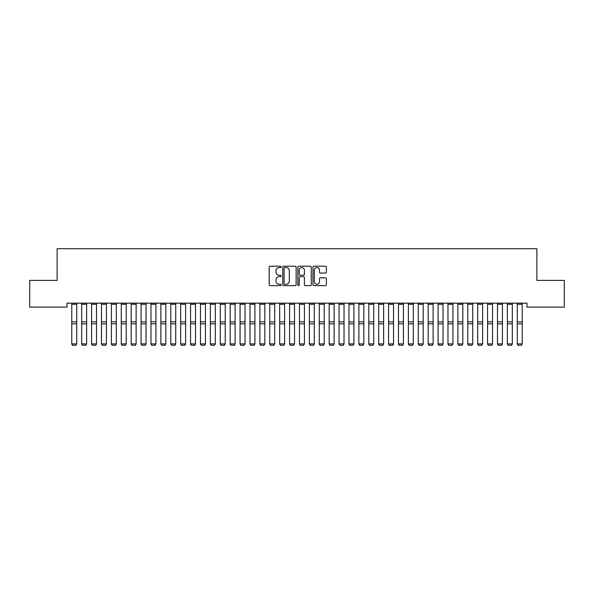 <?xml version="1.0" encoding="UTF-8"?>
<svg xmlns="http://www.w3.org/2000/svg" width="594" height="594" viewBox="0 0 594 594"><rect width="100%" height="100%" fill="white"/><g stroke="black" fill="none" stroke-linecap="round" stroke-linejoin="round"><path stroke-width="0.89" d="M281.162 266.892A0.683 0.683 0 0 0 280.479 266.209L270.159 266.209A0.973 0.973 0 0 0 269.186 267.181L269.186 284.675A0.973 0.973 0 0 0 270.159 285.647L280.479 285.647A0.683 0.683 0 0 0 281.162 284.964A0.683 0.683 0 0 0 280.479 284.288L279.143 284.288A3.111 3.111 0 0 1 276.032 281.177L276.032 279.722A3.111 3.111 0 0 1 279.143 276.611L280.479 276.611A0.683 0.683 0 0 0 281.162 275.928A0.683 0.683 0 0 0 280.479 275.245L279.143 275.245A3.111 3.111 0 0 1 276.032 272.141L276.032 270.678A3.111 3.111 0 0 1 279.143 267.575L280.479 267.575A0.683 0.683 0 0 0 281.162 266.892M325.401 273.062A0.973 0.973 0 0 0 326.373 272.089L326.373 267.181A0.973 0.973 0 0 0 325.401 266.209L313.936 266.209A0.973 0.973 0 0 0 312.964 267.181L312.964 284.675A0.973 0.973 0 0 0 313.936 285.647L325.401 285.647A0.973 0.973 0 0 0 326.373 284.675L326.373 278.749A0.973 0.973 0 0 0 325.401 277.777L320.493 277.777A0.973 0.973 0 0 0 319.52 278.749L319.52 281.69A2.599 2.599 0 0 1 316.921 284.288A2.599 2.599 0 0 1 314.323 281.69L314.323 270.173A2.599 2.599 0 0 1 316.921 267.575A2.599 2.599 0 0 1 319.52 270.173L319.52 272.089A0.973 0.973 0 0 0 320.493 273.062L325.401 273.062M526.975 303.155L67.025 303.155L67.025 307.113L29.7 307.113L29.7 280.383L57.121 280.383L57.121 248.7L536.879 248.7L536.879 280.383L564.3 280.383L564.3 307.113L526.975 307.113L526.975 303.155M296.146 267.181A0.973 0.973 0 0 0 295.181 266.209L283.709 266.209A0.973 0.973 0 0 0 282.737 267.181L282.737 284.675A0.973 0.973 0 0 0 283.709 285.647L295.181 285.647A0.973 0.973 0 0 0 296.146 284.675L296.146 267.181M298.819 266.209L310.291 266.209A0.973 0.973 0 0 1 311.263 267.181L311.263 284.675A0.973 0.973 0 0 1 310.291 285.647L305.383 285.647A0.973 0.973 0 0 1 304.41 284.675L304.41 277.584A0.973 0.973 0 0 0 303.437 276.611L300.185 276.611A0.973 0.973 0 0 0 299.213 277.584L299.213 284.964A0.683 0.683 0 0 1 298.53 285.647A0.683 0.683 0 0 1 297.854 284.964L297.854 267.181A0.973 0.973 0 0 1 298.819 266.209M284.778 267.575A0.683 0.683 0 0 0 284.103 268.25L284.103 283.605A0.683 0.683 0 0 0 284.778 284.288L286.189 284.288A3.111 3.111 0 0 0 289.3 281.177L289.3 270.678A3.111 3.111 0 0 0 286.189 267.575L284.778 267.575M304.41 270.218A2.599 2.599 0 0 0 301.811 267.619A2.599 2.599 0 0 0 299.213 270.218L299.213 274.279A0.973 0.973 0 0 0 300.185 275.245L303.437 275.245A0.973 0.973 0 0 0 304.41 274.279L304.41 270.218M71.777 344.067L72.52 345.3L71.777 343.896L76.723 343.896L75.98 345.3L72.52 345.225L75.98 345.3M76.723 304.291L71.777 304.291L71.777 303.17L76.723 303.17L76.723 343.896L75.98 345.225M71.777 304.291L71.777 343.896L72.52 345.225M81.675 344.067L82.418 345.3L81.675 343.896L86.627 343.896L85.885 345.3L82.418 345.225L85.885 345.3M91.573 344.067L92.315 345.3L91.573 343.896L96.525 343.896L95.783 345.3L92.315 345.225L95.783 345.3M86.627 304.291L81.675 304.291L81.675 303.17L86.627 303.17L86.627 343.896L85.885 345.225M81.675 304.291L81.675 343.896L82.418 345.225M96.525 304.291L91.573 304.291L91.573 303.17L96.525 303.17L96.525 343.896L95.783 345.225M91.573 304.291L91.573 343.896L92.315 345.225M101.477 344.067L102.22 345.3L101.477 343.896L106.423 343.896L105.68 345.3L102.22 345.225L105.68 345.3M111.375 344.067L112.118 345.3L111.375 343.896L116.327 343.896L115.585 345.3L112.118 345.225L115.585 345.3M106.423 304.291L101.477 304.291L101.477 303.17L106.423 303.17L106.423 343.896L105.68 345.225M101.477 304.291L101.477 343.896L102.22 345.225M116.327 304.291L111.375 304.291L111.375 303.17L116.327 303.17L116.327 343.896L115.585 345.225M111.375 304.291L111.375 343.896L112.118 345.225M121.273 344.067L122.015 345.3L121.273 343.896L126.225 343.896L125.483 345.3L122.015 345.225L125.483 345.3M126.225 304.291L121.273 304.291L121.273 303.17L126.225 303.17L126.225 343.896L125.483 345.225M121.273 304.291L121.273 343.896L122.015 345.225M131.177 344.067L131.92 345.3L131.177 343.896L136.123 343.896L135.38 345.3L131.92 345.225L135.38 345.3M136.123 304.291L131.177 304.291L131.177 303.17L136.123 303.17L136.123 343.896L135.38 345.225M131.177 304.291L131.177 343.896L131.92 345.225M141.075 344.067L141.817 345.3L141.075 343.896L146.027 343.896L145.285 345.3L141.817 345.225L145.285 345.3M150.973 344.067L151.715 345.3L150.973 343.896L155.925 343.896L155.183 345.3L151.715 345.225L155.183 345.3M160.877 344.067L161.62 345.3L160.877 343.896L165.823 343.896L165.08 345.3L161.62 345.225L165.08 345.3M170.775 344.067L171.518 345.3L170.775 343.896L175.727 343.896L174.985 345.3L171.518 345.225L174.985 345.3M180.673 344.067L181.415 345.3L180.673 343.896L185.625 343.896L184.883 345.3L181.415 345.225L184.883 345.3M190.577 344.067L191.32 345.3L190.577 343.896L195.523 343.896L194.78 345.3L191.32 345.225L194.78 345.3M200.475 344.067L201.218 345.3L200.475 343.896L205.427 343.896L204.685 345.3L201.218 345.225L204.685 345.3M210.373 344.067L211.115 345.3L210.373 343.896L215.325 343.896L214.583 345.3L211.115 345.225L214.583 345.3M220.277 344.067L221.02 345.3L220.277 343.896L225.223 343.896L224.48 345.3L221.02 345.225L224.48 345.3M146.027 304.291L141.075 304.291L141.075 303.17L146.027 303.17L146.027 343.896L145.285 345.225M141.075 304.291L141.075 343.896L141.817 345.225M155.925 304.291L150.973 304.291L150.973 303.17L155.925 303.17L155.925 343.896L155.183 345.225M150.973 304.291L150.973 343.896L151.715 345.225M165.823 304.291L160.877 304.291L160.877 303.17L165.823 303.17L165.823 343.896L165.08 345.225M160.877 304.291L160.877 343.896L161.62 345.225M175.727 304.291L170.775 304.291L170.775 303.17L175.727 303.17L175.727 343.896L174.985 345.225M170.775 304.291L170.775 343.896L171.518 345.225M185.625 304.291L180.673 304.291L180.673 303.17L185.625 303.17L185.625 343.896L184.883 345.225M180.673 304.291L180.673 343.896L181.415 345.225M195.523 304.291L190.577 304.291L190.577 303.17L195.523 303.17L195.523 343.896L194.78 345.225M190.577 304.291L190.577 343.896L191.32 345.225M205.427 304.291L200.475 304.291L200.475 303.17L205.427 303.17L205.427 343.896L204.685 345.225M200.475 304.291L200.475 343.896L201.218 345.225M215.325 304.291L210.373 304.291L210.373 303.17L215.325 303.17L215.325 343.896L214.583 345.225M210.373 304.291L210.373 343.896L211.115 345.225M225.223 304.291L220.277 304.291L220.277 303.17L225.223 303.17L225.223 343.896L224.48 345.225M220.277 304.291L220.277 343.896L221.02 345.225M230.175 344.067L230.918 345.3L230.175 343.896L235.127 343.896L234.385 345.3L230.918 345.225L234.385 345.3M235.127 304.291L230.175 304.291L230.175 303.17L235.127 303.17L235.127 343.896L234.385 345.225M230.175 304.291L230.175 343.896L230.918 345.225M240.073 344.067L240.815 345.3L240.073 343.896L245.025 343.896L244.283 345.3L240.815 345.225L244.283 345.3M245.025 304.291L240.073 304.291L240.073 303.17L245.025 303.17L245.025 343.896L244.283 345.225M240.073 304.291L240.073 343.896L240.815 345.225M249.977 344.067L250.72 345.3L249.977 343.896L254.923 343.896L254.18 345.3L250.72 345.225L254.18 345.3M254.923 304.291L249.977 304.291L249.977 303.17L254.923 303.17L254.923 343.896L254.18 345.225M249.977 304.291L249.977 343.896L250.72 345.225M259.875 344.067L260.618 345.3L259.875 343.896L264.827 343.896L264.085 345.3L260.618 345.225L264.085 345.3M264.827 304.291L259.875 304.291L259.875 303.17L264.827 303.17L264.827 343.896L264.085 345.225M259.875 304.291L259.875 343.896L260.618 345.225M269.773 344.067L270.515 345.3L269.773 343.896L274.725 343.896L273.983 345.3L270.515 345.225L273.983 345.3M274.725 304.291L269.773 304.291L269.773 303.17L274.725 303.17L274.725 343.896L273.983 345.225M269.773 304.291L269.773 343.896L270.515 345.225M279.677 344.067L280.42 345.3L279.677 343.896L284.623 343.896L283.88 345.3L280.42 345.225L283.88 345.3M284.623 304.291L279.677 304.291L279.677 303.17L284.623 303.17L284.623 343.896L283.88 345.225M279.677 304.291L279.677 343.896L280.42 345.225M289.575 344.067L290.317 345.3L289.575 343.896L294.527 343.896L293.785 345.3L290.317 345.225L293.785 345.3M294.527 304.291L289.575 304.291L289.575 303.17L294.527 303.17L294.527 343.896L293.785 345.225M289.575 304.291L289.575 343.896L290.317 345.225M299.473 344.067L300.215 345.3L299.473 343.896L304.425 343.896L303.683 345.3L300.215 345.225L303.683 345.3M304.425 304.291L299.473 304.291L299.473 303.17L304.425 303.17L304.425 343.896L303.683 345.225M299.473 304.291L299.473 343.896L300.215 345.225M309.377 344.067L310.12 345.3L309.377 343.896L314.323 343.896L313.58 345.3L310.12 345.225L313.58 345.3M314.323 304.291L309.377 304.291L309.377 303.17L314.323 303.17L314.323 343.896L313.58 345.225M309.377 304.291L309.377 343.896L310.12 345.225M319.275 344.067L320.018 345.3L319.275 343.896L324.227 343.896L323.485 345.3L320.018 345.225L323.485 345.3M324.227 304.291L319.275 304.291L319.275 303.17L324.227 303.17L324.227 343.896L323.485 345.225M319.275 304.291L319.275 343.896L320.018 345.225M329.173 344.067L329.915 345.3L329.173 343.896L334.125 343.896L333.383 345.3L329.915 345.225L333.383 345.3M334.125 304.291L329.173 304.291L329.173 303.17L334.125 303.17L334.125 343.896L333.383 345.225M329.173 304.291L329.173 343.896L329.915 345.225M339.077 344.067L339.82 345.3L339.077 343.896L344.023 343.896L343.28 345.3L339.82 345.225L343.28 345.3M344.023 304.291L339.077 304.291L339.077 303.17L344.023 303.17L344.023 343.896L343.28 345.225M339.077 304.291L339.077 343.896L339.82 345.225M348.975 344.067L349.718 345.3L348.975 343.896L353.927 343.896L353.185 345.3L349.718 345.225L353.185 345.3M353.927 304.291L348.975 304.291L348.975 303.17L353.927 303.17L353.927 343.896L353.185 345.225M348.975 304.291L348.975 343.896L349.718 345.225M358.873 344.067L359.615 345.3L358.873 343.896L363.825 343.896L363.083 345.3L359.615 345.225L363.083 345.3M363.825 304.291L358.873 304.291L358.873 303.17L363.825 303.17L363.825 343.896L363.083 345.225M358.873 304.291L358.873 343.896L359.615 345.225M368.777 344.067L369.52 345.3L368.777 343.896L373.723 343.896L372.98 345.3L369.52 345.225L372.98 345.3M373.723 304.291L368.777 304.291L368.777 303.17L373.723 303.17L373.723 343.896L372.98 345.225M368.777 304.291L368.777 343.896L369.52 345.225M378.675 344.067L379.418 345.3L378.675 343.896L383.627 343.896L382.885 345.3L379.418 345.225L382.885 345.3M383.627 304.291L378.675 304.291L378.675 303.17L383.627 303.17L383.627 343.896L382.885 345.225M378.675 304.291L378.675 343.896L379.418 345.225M388.573 344.067L389.315 345.3L388.573 343.896L393.525 343.896L392.783 345.3L389.315 345.225L392.783 345.3M393.525 304.291L388.573 304.291L388.573 303.17L393.525 303.17L393.525 343.896L392.783 345.225M388.573 304.291L388.573 343.896L389.315 345.225M398.477 344.067L399.22 345.3L398.477 343.896L403.423 343.896L402.68 345.3L399.22 345.225L402.68 345.3M403.423 304.291L398.477 304.291L398.477 303.17L403.423 303.17L403.423 343.896L402.68 345.225M398.477 304.291L398.477 343.896L399.22 345.225M408.375 344.067L409.118 345.3L408.375 343.896L413.327 343.896L412.585 345.3L409.118 345.225L412.585 345.3M413.327 304.291L408.375 304.291L408.375 303.17L413.327 303.17L413.327 343.896L412.585 345.225M408.375 304.291L408.375 343.896L409.118 345.225M418.273 344.067L419.015 345.3L418.273 343.896L423.225 343.896L422.483 345.3L419.015 345.225L422.483 345.3M423.225 304.291L418.273 304.291L418.273 303.17L423.225 303.17L423.225 343.896L422.483 345.225M418.273 304.291L418.273 343.896L419.015 345.225M428.177 344.067L428.92 345.3L428.177 343.896L433.123 343.896L432.38 345.3L428.92 345.225L432.38 345.3M433.123 304.291L428.177 304.291L428.177 303.17L433.123 303.17L433.123 343.896L432.38 345.225M428.177 304.291L428.177 343.896L428.92 345.225M438.075 344.067L438.818 345.3L438.075 343.896L443.027 343.896L442.285 345.3L438.818 345.225L442.285 345.3M443.027 304.291L438.075 304.291L438.075 303.17L443.027 303.17L443.027 343.896L442.285 345.225M438.075 304.291L438.075 343.896L438.818 345.225M447.973 344.067L448.715 345.3L447.973 343.896L452.925 343.896L452.183 345.3L448.715 345.225L452.183 345.3M452.925 304.291L447.973 304.291L447.973 303.17L452.925 303.17L452.925 343.896L452.183 345.225M447.973 304.291L447.973 343.896L448.715 345.225M457.877 344.067L458.62 345.3L457.877 343.896L462.823 343.896L462.08 345.3L458.62 345.225L462.08 345.3M462.823 304.291L457.877 304.291L457.877 303.17L462.823 303.17L462.823 343.896L462.08 345.225M457.877 304.291L457.877 343.896L458.62 345.225M467.775 344.067L468.518 345.3L467.775 343.896L472.727 343.896L471.985 345.3L468.518 345.225L471.985 345.3M472.727 304.291L467.775 304.291L467.775 303.17L472.727 303.17L472.727 343.896L471.985 345.225M467.775 304.291L467.775 343.896L468.518 345.225M477.673 344.067L478.415 345.3L477.673 343.896L482.625 343.896L481.883 345.3L478.415 345.225L481.883 345.3M482.625 304.291L477.673 304.291L477.673 303.17L482.625 303.17L482.625 343.896L481.883 345.225M477.673 304.291L477.673 343.896L478.415 345.225M487.577 344.067L488.32 345.3L487.577 343.896L492.523 343.896L491.78 345.3L488.32 345.225L491.78 345.3M492.523 304.291L487.577 304.291L487.577 303.17L492.523 303.17L492.523 343.896L491.78 345.225M487.577 304.291L487.577 343.896L488.32 345.225M497.475 344.067L498.218 345.3L497.475 343.896L502.427 343.896L501.685 345.3L498.218 345.225L501.685 345.3M502.427 304.291L497.475 304.291L497.475 303.17L502.427 303.17L502.427 343.896L501.685 345.225M497.475 304.291L497.475 343.896L498.218 345.225M507.373 344.067L508.115 345.3L507.373 343.896L512.325 343.896L511.583 345.3L508.115 345.225L511.583 345.3M512.325 304.291L507.373 304.291L507.373 303.17L512.325 303.17L512.325 343.896L511.583 345.225M507.373 304.291L507.373 343.896L508.115 345.225M517.277 344.067L518.02 345.3L517.277 343.896L522.223 343.896L521.48 345.3L518.02 345.225L521.48 345.3M522.223 304.291L517.277 304.291L517.277 303.17L522.223 303.17L522.223 343.896L521.48 345.225M517.277 304.291L517.277 343.896L518.02 345.225M76.723 321.874L71.777 321.874M76.723 323.812L71.777 323.812M86.627 321.874L81.675 321.874M86.627 323.812L81.675 323.812M96.525 321.874L91.573 321.874M96.525 323.812L91.573 323.812M106.423 321.874L101.477 321.874M106.423 323.812L101.477 323.812M116.327 321.874L111.375 321.874M116.327 323.812L111.375 323.812M126.225 321.874L121.273 321.874M126.225 323.812L121.273 323.812M136.123 321.874L131.177 321.874M136.123 323.812L131.177 323.812M146.027 321.874L141.075 321.874M146.027 323.812L141.075 323.812M155.925 321.874L150.973 321.874M155.925 323.812L150.973 323.812M165.823 321.874L160.877 321.874M165.823 323.812L160.877 323.812M175.727 321.874L170.775 321.874M175.727 323.812L170.775 323.812M185.625 321.874L180.673 321.874M185.625 323.812L180.673 323.812M195.523 321.874L190.577 321.874M195.523 323.812L190.577 323.812M205.427 321.874L200.475 321.874M205.427 323.812L200.475 323.812M215.325 321.874L210.373 321.874M215.325 323.812L210.373 323.812M225.223 321.874L220.277 321.874M225.223 323.812L220.277 323.812M235.127 321.874L230.175 321.874M235.127 323.812L230.175 323.812M245.025 321.874L240.073 321.874M245.025 323.812L240.073 323.812M254.923 321.874L249.977 321.874M254.923 323.812L249.977 323.812M264.827 321.874L259.875 321.874M264.827 323.812L259.875 323.812M274.725 321.874L269.773 321.874M274.725 323.812L269.773 323.812M284.623 321.874L279.677 321.874M284.623 323.812L279.677 323.812M294.527 321.874L289.575 321.874M294.527 323.812L289.575 323.812M304.425 321.874L299.473 321.874M304.425 323.812L299.473 323.812M314.323 321.874L309.377 321.874M314.323 323.812L309.377 323.812M324.227 321.874L319.275 321.874M324.227 323.812L319.275 323.812M334.125 321.874L329.173 321.874M334.125 323.812L329.173 323.812M344.023 321.874L339.077 321.874M344.023 323.812L339.077 323.812M353.927 321.874L348.975 321.874M353.927 323.812L348.975 323.812M363.825 321.874L358.873 321.874M363.825 323.812L358.873 323.812M373.723 321.874L368.777 321.874M373.723 323.812L368.777 323.812M383.627 321.874L378.675 321.874M383.627 323.812L378.675 323.812M393.525 321.874L388.573 321.874M393.525 323.812L388.573 323.812M403.423 321.874L398.477 321.874M403.423 323.812L398.477 323.812M413.327 321.874L408.375 321.874M413.327 323.812L408.375 323.812M423.225 321.874L418.273 321.874M423.225 323.812L418.273 323.812M433.123 321.874L428.177 321.874M433.123 323.812L428.177 323.812M443.027 321.874L438.075 321.874M443.027 323.812L438.075 323.812M452.925 321.874L447.973 321.874M452.925 323.812L447.973 323.812M462.823 321.874L457.877 321.874M462.823 323.812L457.877 323.812M472.727 321.874L467.775 321.874M472.727 323.812L467.775 323.812M482.625 321.874L477.673 321.874M482.625 323.812L477.673 323.812M492.523 321.874L487.577 321.874M492.523 323.812L487.577 323.812M502.427 321.874L497.475 321.874M502.427 323.812L497.475 323.812M512.325 321.874L507.373 321.874M512.325 323.812L507.373 323.812M522.223 321.874L517.277 321.874M522.223 323.812L517.277 323.812"/></g></svg>
